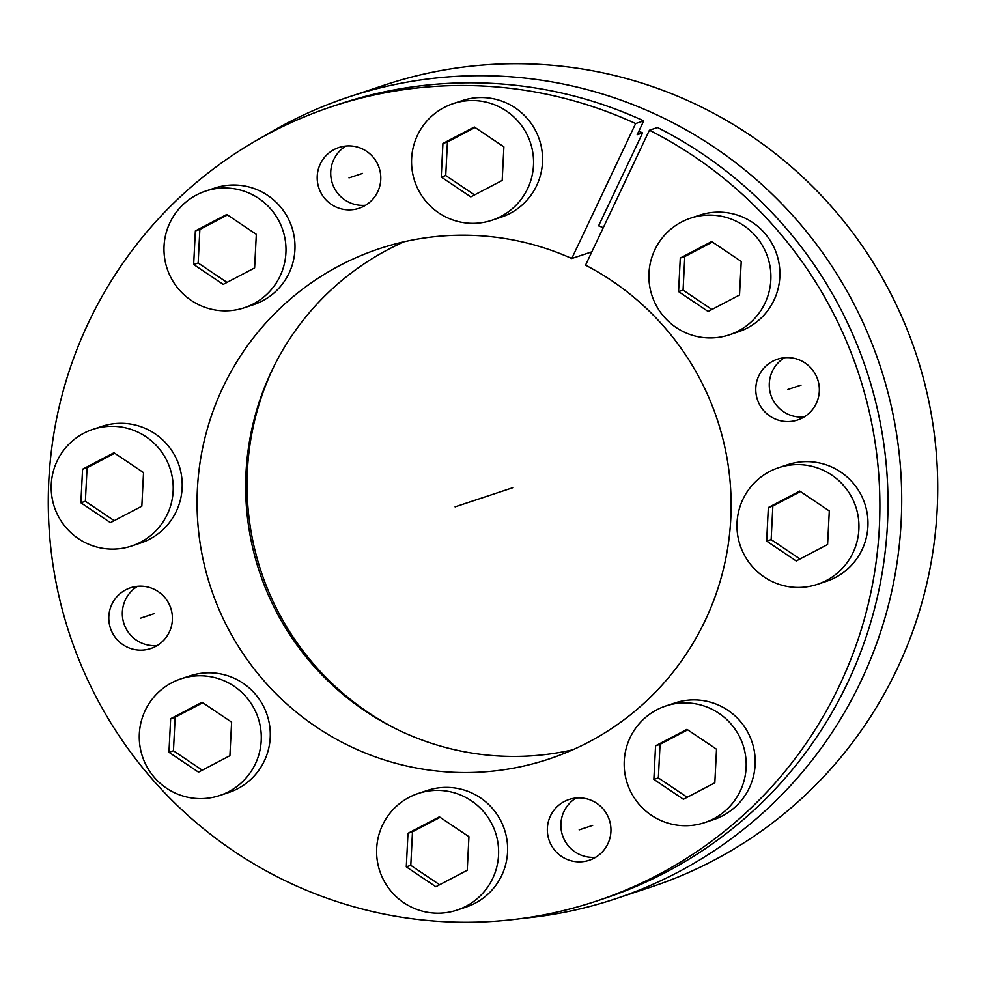 <?xml version="1.0" encoding="UTF-8"?>
<svg xmlns="http://www.w3.org/2000/svg" width="986" height="986" viewBox="0 0 986 986"><rect width="100%" height="100%" fill="white"/><g stroke="black" fill="none" stroke-linecap="round" stroke-linejoin="round"><path stroke-width="1.48" d="M601.817 227.088L598.601 225.856L642.589 132.913A403.323 400.242 71.6 0 0 638.842 131.224M157.205 645.534A32.008 31.762 71.6 0 1 137.547 586.313M365.596 205.248A32.008 31.762 71.6 0 1 345.938 146.027M804.145 416.955A32.008 31.762 71.6 0 1 784.486 357.733M595.741 857.241A32.008 31.762 71.6 0 1 576.095 798.019M139.001 650.107A32.008 31.762 71.6 0 1 130.534 587.779A32.008 31.762 71.6 0 1 172.119 613.97A32.008 31.762 71.6 0 1 139.001 650.107M571.769 258.505A268.882 266.824 71.6 0 0 379.4 248.682A268.882 266.824 71.6 0 0 210.844 587.915A268.882 266.824 71.6 0 0 548.783 759.072A268.882 266.824 71.6 0 0 730.38 525.168A268.882 266.824 71.6 0 0 585.548 265.16L649.417 130.214A418.693 415.488 -108.4 0 1 878.896 534.893A418.693 415.488 -108.4 0 1 595.963 901.253A418.693 415.488 -108.4 0 1 69.747 634.737A418.693 415.488 -108.4 0 1 332.22 106.488A418.693 415.488 -108.4 0 1 635.637 123.558L571.769 258.505L591.859 251.837M347.405 209.821A32.008 31.762 71.6 0 1 338.938 147.493A32.008 31.762 71.6 0 1 380.51 173.696A32.008 31.762 71.6 0 1 347.405 209.821M785.941 421.527A32.008 31.762 71.6 0 1 777.486 359.212A32.008 31.762 71.6 0 1 819.058 385.403A32.008 31.762 71.6 0 1 785.941 421.527M577.549 861.813A32.008 31.762 71.6 0 1 569.082 799.486A32.008 31.762 71.6 0 1 610.667 825.689A32.008 31.762 71.6 0 1 577.549 861.813M635.637 123.558L643.735 120.871L637.19 134.712L642.589 132.913M404.1 241.792A268.882 266.824 -108.4 0 0 259.454 571.794A268.882 266.824 -108.4 0 0 572.693 749.828M649.417 130.214L657.526 127.527A418.693 415.488 71.6 0 1 886.993 532.206A418.693 415.488 71.6 0 1 604.073 898.566L595.963 901.253M332.22 106.488L340.318 103.801A418.693 415.488 71.6 0 1 643.735 120.871M274.65 364.906A272.937 270.854 -108.4 0 0 394.918 728.321L394.918 728.321M349.007 96.874L385.021 84.919A422.538 419.309 71.6 0 1 916.068 353.888A422.538 419.309 71.6 0 1 651.191 886.981L615.178 898.924A422.538 419.309 -108.4 0 0 880.054 365.831A422.538 419.309 -108.4 0 0 349.007 96.874A422.538 419.309 -108.4 0 0 263.743 136.351M523.233 918.274A422.538 419.309 -108.4 0 0 615.178 898.924M598.675 225.695A297.131 294.851 71.6 0 1 603.259 227.741M465.984 907.12A61.465 60.984 -108.4 0 0 449.727 787.469A61.465 60.984 71.6 0 0 427.258 790.464L418.261 793.447A61.465 60.984 71.6 0 1 440.73 790.464A61.465 60.984 -108.4 0 1 456.974 910.115L465.984 907.12M418.261 793.447A61.465 60.984 71.6 0 0 434.506 913.098A61.465 60.984 -108.4 0 0 456.974 910.115M435.849 886.734L467.241 870.268L468.942 836.707L439.386 816.827L407.994 833.293L406.294 866.854L435.849 886.734M406.294 866.854L410.792 865.363L439.62 884.75M407.994 833.293L412.493 831.802L410.792 865.363M440.113 817.32L412.493 831.802M228.641 792.547A61.465 60.984 -108.4 0 0 212.384 672.896A61.465 60.984 71.6 0 0 189.928 675.891L180.919 678.873A61.465 60.984 71.6 0 1 203.387 675.891A61.465 60.984 -108.4 0 1 219.644 795.542L228.641 792.547M180.919 678.873A61.465 60.984 71.6 0 0 197.175 798.524A61.465 60.984 -108.4 0 0 219.644 795.542M198.506 772.161L229.911 755.695L231.611 722.122L202.056 702.254L170.652 718.72L168.951 752.281L198.506 772.161M168.951 752.281L173.45 750.79L202.29 770.177M170.652 718.72L175.151 717.229L173.45 750.79M202.771 702.735L175.151 717.229M140.567 543.039A61.465 60.984 -108.4 0 0 124.31 423.388A61.465 60.984 71.6 0 0 101.854 426.383L92.844 429.366A61.465 60.984 71.6 0 1 115.313 426.383A61.465 60.984 -108.4 0 1 131.569 546.034L140.567 543.039M92.844 429.366A61.465 60.984 71.6 0 0 109.101 549.017A61.465 60.984 -108.4 0 0 131.569 546.034M110.432 522.654L141.836 506.188L143.537 472.614L113.982 452.747L82.578 469.213L80.877 502.774L110.432 522.654M80.877 502.774L85.375 501.282L114.216 520.67M82.578 469.213L87.076 467.721L85.375 501.282M114.696 453.24L87.076 467.721M253.353 304.76A61.465 60.984 -108.4 0 0 237.096 185.109A61.465 60.984 71.6 0 0 214.628 188.104L205.63 191.087A61.465 60.984 71.6 0 1 228.099 188.104A61.465 60.984 -108.4 0 1 244.343 307.755L253.353 304.76M205.63 191.087A61.465 60.984 71.6 0 0 221.887 310.738A61.465 60.984 -108.4 0 0 244.343 307.755M223.218 284.375L254.622 267.909L256.323 234.335L226.755 214.467L195.364 230.934L193.663 264.494L223.218 284.375M193.663 264.494L198.161 263.003L227.002 282.39M195.364 230.934L199.862 229.442L198.161 263.003M227.483 214.948L199.862 229.442M500.925 217.29A61.465 60.984 -108.4 0 0 484.668 97.639A61.465 60.984 71.6 0 0 462.212 100.621L453.203 103.616A61.465 60.984 71.6 0 1 475.671 100.621A61.465 60.984 -108.4 0 1 491.915 220.272L500.925 217.29M453.203 103.616A61.465 60.984 71.6 0 0 469.459 223.267A61.465 60.984 -108.4 0 0 491.915 220.272M470.79 196.892L502.194 180.426L503.895 146.865L474.34 126.997L442.936 143.463L441.235 177.024L470.79 196.892M441.235 177.024L445.734 175.533L474.574 194.92M442.936 143.463L447.434 141.972L445.734 175.533M475.055 127.477L447.434 141.972M738.255 331.863A61.465 60.984 -108.4 0 0 722.011 212.212A61.465 60.984 71.6 0 0 699.542 215.207L690.545 218.189A61.465 60.984 71.6 0 1 713.014 215.207A61.465 60.984 -108.4 0 1 729.258 334.858L738.255 331.863M690.545 218.189A61.465 60.984 71.6 0 0 706.789 337.841A61.465 60.984 -108.4 0 0 729.258 334.858M708.133 311.477L739.525 295.011L741.225 261.438L711.67 241.57L680.278 258.036L678.578 291.597L708.133 311.477M678.578 291.597L683.076 290.106L711.904 309.493M680.278 258.036L684.777 256.545L683.076 290.106M712.397 242.051L684.777 256.545M826.33 581.37A61.465 60.984 -108.4 0 0 810.085 461.719A61.465 60.984 71.6 0 0 787.617 464.714L778.62 467.697A61.465 60.984 71.6 0 1 801.076 464.714A61.465 60.984 -108.4 0 1 817.332 584.353L826.33 581.37M778.62 467.697A61.465 60.984 71.6 0 0 794.864 587.348A61.465 60.984 -108.4 0 0 817.332 584.353M796.207 560.985L827.599 544.519L829.3 510.945L799.745 491.077L768.34 507.543L766.652 541.104L796.207 560.985M766.652 541.104L771.151 539.613L799.979 559M768.34 507.543L772.851 506.052L771.151 539.613M800.472 491.558L772.851 506.052M713.556 819.649A61.465 60.984 -108.4 0 0 697.299 699.998A61.465 60.984 71.6 0 0 674.831 702.993L665.833 705.976A61.465 60.984 71.6 0 1 688.302 702.993A61.465 60.984 -108.4 0 1 704.546 822.644L713.556 819.649M665.833 705.976A61.465 60.984 71.6 0 0 682.09 825.627A61.465 60.984 -108.4 0 0 704.546 822.644M683.421 799.264L714.825 782.798L716.526 749.224L686.959 729.357L655.567 745.823L653.866 779.384L683.421 799.264M653.866 779.384L658.365 777.892L687.193 797.28M655.567 745.823L660.065 744.331L658.365 777.892M687.686 729.837L660.065 744.331M464.098 503.871L512.695 487.75M579.164 829.867L592.672 825.393M787.567 389.593L801.063 385.107M349.019 177.874L362.528 173.4M140.616 618.16L154.124 613.686M482.092 497.905L455.088 506.866"/></g></svg>
